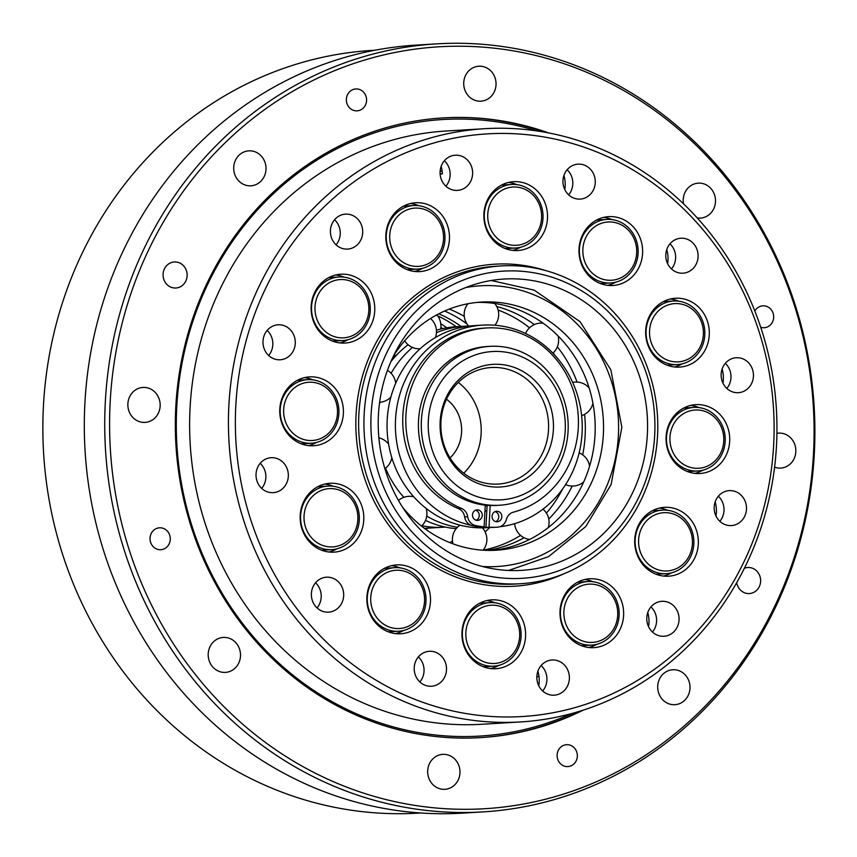 <?xml version="1.0" encoding="UTF-8"?>
<svg xmlns="http://www.w3.org/2000/svg" width="857" height="857" viewBox="0 0 857 857"><rect width="100%" height="100%" fill="white"/><g stroke="black" fill="none" stroke-linecap="round" stroke-linejoin="round"><path stroke-width="1.29" d="M440.123 171.282A257.357 237.464 -93.4 0 1 442.137 171.132A257.357 237.464 86.6 0 0 441.858 171.154M536.846 676.987A261.61 241.385 86.6 0 0 538.957 676.248M572.037 713.452A308.831 284.963 -93.4 0 1 445.201 735.874A308.831 284.963 -93.4 0 1 180.066 374.798A308.831 284.963 -93.4 0 1 537.125 130.96M442.715 117.934A310.427 286.431 -93.4 0 1 545.845 132.396M580.521 710.989A310.427 286.431 -93.4 0 1 479.866 737.663M583.285 710.11A310.427 286.431 -93.4 0 1 480.423 737.631A310.427 286.431 -93.4 0 1 445.629 737.427A310.427 286.431 -93.4 0 1 175.792 407.204A310.427 286.431 -93.4 0 1 443.283 117.891A310.427 286.431 -93.4 0 1 548.684 132.931M440.905 327.385A126.504 116.734 -93.4 0 1 442.598 328.617M441.987 328.756A126.033 116.284 86.6 0 0 440.862 327.931M438.72 313.833A126.504 116.734 -93.4 0 1 461.109 326.41M452.464 540.992A126.504 116.734 -93.4 0 1 449.839 542.62M436.202 315.172A126.504 116.734 -93.4 0 1 456.203 326.699A101.222 93.392 -93.4 0 0 436.427 330.234M440.744 323.678A126.504 116.734 -93.4 0 1 446.776 327.792M420.701 812.982L418.345 813.122A382.061 352.527 -93.4 0 1 375.516 812.865A382.061 352.527 -93.4 0 1 42.85 429.636A382.061 352.527 -93.4 0 1 372.624 50.37L374.991 50.22M466.969 323.86A130.007 119.959 86.6 0 0 444.644 311.005M449.272 309.088A130.007 119.959 -93.4 0 1 464.29 316.383M489.861 527.484A130.007 119.959 -93.4 0 1 485.148 531.886M439.695 811.654A384.718 354.98 86.6 0 0 482.834 811.911A384.718 354.98 86.6 0 0 814.15 406.647A384.718 354.98 86.6 0 0 436.791 43.857A384.718 354.98 86.6 0 0 104.725 425.768A384.718 354.98 86.6 0 0 439.695 811.654M441.901 808.472A381.654 352.152 -93.4 0 1 167.254 215.525A381.654 352.152 -93.4 0 1 776.399 259.296A381.654 352.152 -93.4 0 1 441.901 808.472M482.834 811.911L462.405 813.143A384.718 354.98 -93.4 0 1 419.277 812.875A384.718 354.98 -93.4 0 1 84.307 426.99A384.718 354.98 -93.4 0 1 416.373 45.089L436.791 43.857M427.686 770.679A17.515 16.154 -93.4 0 1 442.769 754.353A17.515 16.154 -93.4 0 1 459.952 770.872A17.515 16.154 -93.4 0 1 444.869 789.318A17.515 16.154 -93.4 0 1 427.686 770.679M213.586 641.732A17.515 16.154 -93.4 0 1 223.302 637.426A17.515 16.154 -93.4 0 1 240.485 653.945A17.515 16.154 -93.4 0 1 225.402 672.391A17.515 16.154 -93.4 0 1 209.451 661.518A17.515 16.154 -93.4 0 1 213.586 641.732M144.929 387.46A17.515 16.154 -93.4 0 1 160.173 405.018A17.515 16.154 -93.4 0 1 145.058 422.405A17.515 16.154 -93.4 0 1 127.886 405.886A17.515 16.154 -93.4 0 1 142.958 387.439A17.515 16.154 -93.4 0 1 144.929 387.46M261.91 156.788A17.515 16.154 -93.4 0 1 264.813 175.107A17.515 16.154 -93.4 0 1 250.897 185.798A17.515 16.154 -93.4 0 1 233.725 169.29A17.515 16.154 -93.4 0 1 248.809 150.843A17.515 16.154 -93.4 0 1 261.91 156.788M496.021 84.854A17.515 16.154 -93.4 0 1 480.927 101.18A17.515 16.154 -93.4 0 1 463.755 84.661A17.515 16.154 -93.4 0 1 478.838 66.214A17.515 16.154 -93.4 0 1 496.021 84.854M683.49 203.805A17.515 16.154 -93.4 0 1 698.305 183.141A17.515 16.154 -93.4 0 1 714.256 194.014A17.515 16.154 -93.4 0 1 710.11 213.8A17.515 16.154 -93.4 0 1 700.394 218.107A17.515 16.154 -93.4 0 1 697.255 217.957M776.924 433.331A17.515 16.154 -93.4 0 1 778.649 433.128A17.515 16.154 -93.4 0 1 795.821 449.646A17.515 16.154 -93.4 0 1 780.738 468.083A17.515 16.154 -93.4 0 1 778.777 468.072A17.515 16.154 -93.4 0 1 774.589 467.161M661.797 698.744A17.515 16.154 -93.4 0 1 658.894 680.426A17.515 16.154 -93.4 0 1 672.799 669.735A17.515 16.154 -93.4 0 1 689.981 686.243A17.515 16.154 -93.4 0 1 674.898 704.69A17.515 16.154 -93.4 0 1 661.797 698.744M744.379 568.277A13.048 12.041 -93.4 0 1 747.818 567.516A13.048 12.041 -93.4 0 1 760.62 581.4A13.048 12.041 -93.4 0 1 749.382 593.558A13.048 12.041 -93.4 0 1 736.741 582.642M187.126 275.858A13.048 12.041 -93.4 0 1 175.889 288.016A13.048 12.041 -93.4 0 1 163.087 274.133A13.048 12.041 -93.4 0 1 174.325 261.974A13.048 12.041 -93.4 0 1 187.126 275.858M557.125 754.91A10.97 10.123 -93.4 0 1 566.573 744.69A10.97 10.123 -93.4 0 1 577.329 755.038A10.97 10.123 -93.4 0 1 567.891 766.587A10.97 10.123 -93.4 0 1 557.125 754.91M160.72 527.816A10.97 10.123 -93.4 0 1 170.275 538.817A10.97 10.123 -93.4 0 1 160.805 549.701A10.97 10.123 -93.4 0 1 150.05 539.364A10.97 10.123 -93.4 0 1 159.488 527.805A10.97 10.123 -93.4 0 1 160.72 527.816M366.582 100.612A10.97 10.123 -93.4 0 1 357.133 110.842A10.97 10.123 -93.4 0 1 346.378 100.494A10.97 10.123 -93.4 0 1 355.816 88.946A10.97 10.123 -93.4 0 1 366.582 100.612M754.856 311.08A10.97 10.123 -93.4 0 1 762.901 305.831A10.97 10.123 -93.4 0 1 773.657 316.169A10.97 10.123 -93.4 0 1 764.208 327.728A10.97 10.123 -93.4 0 1 762.987 327.717A10.97 10.123 -93.4 0 1 760.716 327.267M440.112 173.907A254.711 235.022 -93.4 0 1 440.487 173.885L442.394 173.767M440.123 173.992L442.405 173.853A29.181 26.931 86.6 0 0 441.109 166.451M444.355 160.762A17.633 16.272 -93.4 0 1 448.425 166.365A17.633 16.272 -93.4 0 1 445.886 186.194M470.889 165.015A17.633 16.272 -93.4 0 1 457.402 190.404A17.633 16.272 -93.4 0 1 440.112 173.778A17.633 16.272 -93.4 0 1 455.292 155.203A17.633 16.272 -93.4 0 1 470.889 165.015M625.996 686.993A291.851 269.291 -93.4 0 1 235.793 405.864A291.851 269.291 -93.4 0 1 652.423 182.734A291.851 269.291 -93.4 0 1 625.996 686.993M538.582 685.375A17.633 16.272 -93.4 0 1 552.069 659.986A17.633 16.272 -93.4 0 1 569.369 676.612A17.633 16.272 -93.4 0 1 554.179 695.188A17.633 16.272 -93.4 0 1 538.582 685.375M416.845 659.022A17.515 16.154 -93.4 0 1 429.314 651.288A17.515 16.154 -93.4 0 1 446.486 667.796A17.515 16.154 -93.4 0 1 431.403 686.243A17.515 16.154 -93.4 0 1 416.395 677.437A17.515 16.154 -93.4 0 1 416.845 659.022M320.25 578.968A17.515 16.154 -93.4 0 1 326.474 577.2A17.515 16.154 -93.4 0 1 343.657 593.708A17.515 16.154 -93.4 0 1 328.574 612.155A17.515 16.154 -93.4 0 1 311.927 599.118A17.515 16.154 -93.4 0 1 320.25 578.968M273.094 457.713A17.515 16.154 -93.4 0 1 288.338 475.271A17.515 16.154 -93.4 0 1 273.222 492.657A17.515 16.154 -93.4 0 1 256.05 476.149A17.515 16.154 -93.4 0 1 271.133 457.702A17.515 16.154 -93.4 0 1 273.094 457.713M288.006 327.738A17.515 16.154 -93.4 0 1 294.765 346.914A17.515 16.154 -93.4 0 1 280.185 359.769A17.515 16.154 -93.4 0 1 263.013 343.25A17.515 16.154 -93.4 0 1 278.097 324.803A17.515 16.154 -93.4 0 1 288.006 327.738M360.99 223.881A17.515 16.154 -93.4 0 1 347.599 249.087A17.515 16.154 -93.4 0 1 330.427 232.579A17.515 16.154 -93.4 0 1 345.51 214.132A17.515 16.154 -93.4 0 1 360.99 223.881M592.626 191.368A17.515 16.154 -93.4 0 1 580.157 199.103A17.515 16.154 -93.4 0 1 562.985 182.595A17.515 16.154 -93.4 0 1 578.068 164.148A17.515 16.154 -93.4 0 1 593.076 172.953A17.515 16.154 -93.4 0 1 592.626 191.368M689.221 271.423A17.515 16.154 -93.4 0 1 682.997 273.19A17.515 16.154 -93.4 0 1 665.814 256.682A17.515 16.154 -93.4 0 1 680.897 238.235A17.515 16.154 -93.4 0 1 697.544 251.272A17.515 16.154 -93.4 0 1 689.221 271.423M736.377 392.677A17.515 16.154 -93.4 0 1 721.133 375.12A17.515 16.154 -93.4 0 1 736.249 357.733A17.515 16.154 -93.4 0 1 753.421 374.241A17.515 16.154 -93.4 0 1 738.348 392.688A17.515 16.154 -93.4 0 1 736.377 392.677M721.476 522.652A17.515 16.154 -93.4 0 1 714.706 503.477A17.515 16.154 -93.4 0 1 729.286 490.622A17.515 16.154 -93.4 0 1 746.458 507.14A17.515 16.154 -93.4 0 1 731.385 525.587A17.515 16.154 -93.4 0 1 721.476 522.652M648.492 626.51A17.515 16.154 -93.4 0 1 661.872 601.303A17.515 16.154 -93.4 0 1 679.044 617.811A17.515 16.154 -93.4 0 1 663.971 636.258A17.515 16.154 -93.4 0 1 648.492 626.51M461.998 631.995A34.494 31.827 -93.4 0 1 491.714 599.857A34.494 31.827 -93.4 0 1 525.545 632.38A34.494 31.827 -93.4 0 1 495.839 668.717A34.494 31.827 -93.4 0 1 461.998 631.995M372.045 580.146A34.494 31.827 -93.4 0 1 396.609 564.902A34.494 31.827 -93.4 0 1 430.439 597.425A34.494 31.827 -93.4 0 1 400.733 633.762A34.494 31.827 -93.4 0 1 371.167 616.408A34.494 31.827 -93.4 0 1 372.045 580.146M317.658 486.776A34.494 31.827 -93.4 0 1 329.924 483.284A34.494 31.827 -93.4 0 1 363.754 515.818A34.494 31.827 -93.4 0 1 334.048 552.144A34.494 31.827 -93.4 0 1 301.268 526.455A34.494 31.827 -93.4 0 1 317.658 486.776M313.394 376.909A34.494 31.827 -93.4 0 1 343.421 411.499A34.494 31.827 -93.4 0 1 313.651 445.747A34.494 31.827 -93.4 0 1 279.821 413.213A34.494 31.827 -93.4 0 1 309.527 376.887A34.494 31.827 -93.4 0 1 313.394 376.909M360.401 279.971A34.494 31.827 -93.4 0 1 373.727 317.743A34.494 31.827 -93.4 0 1 345.007 343.057A34.494 31.827 -93.4 0 1 311.177 310.534A34.494 31.827 -93.4 0 1 340.882 274.197A34.494 31.827 -93.4 0 1 360.401 279.971M446.079 221.952A34.494 31.827 -93.4 0 1 419.716 271.605A34.494 31.827 -93.4 0 1 385.886 239.082A34.494 31.827 -93.4 0 1 415.591 202.745A34.494 31.827 -93.4 0 1 446.079 221.952M547.484 218.396A34.494 31.827 -93.4 0 1 517.757 250.533A34.494 31.827 -93.4 0 1 483.926 218.01A34.494 31.827 -93.4 0 1 513.632 181.673A34.494 31.827 -93.4 0 1 547.484 218.396M637.426 270.244A34.494 31.827 -93.4 0 1 612.862 285.488A34.494 31.827 -93.4 0 1 579.032 252.965A34.494 31.827 -93.4 0 1 608.738 216.628A34.494 31.827 -93.4 0 1 638.304 233.982A34.494 31.827 -93.4 0 1 637.426 270.244M691.824 363.614A34.494 31.827 -93.4 0 1 679.547 367.107A34.494 31.827 -93.4 0 1 645.717 334.573A34.494 31.827 -93.4 0 1 675.423 298.247A34.494 31.827 -93.4 0 1 708.203 323.935A34.494 31.827 -93.4 0 1 691.824 363.614M696.088 473.482A34.494 31.827 -93.4 0 1 666.05 438.891A34.494 31.827 -93.4 0 1 695.82 404.643A34.494 31.827 -93.4 0 1 729.661 437.177A34.494 31.827 -93.4 0 1 699.955 473.503A34.494 31.827 -93.4 0 1 696.088 473.482M649.081 570.419A34.494 31.827 -93.4 0 1 635.744 532.647A34.494 31.827 -93.4 0 1 664.464 507.333A34.494 31.827 -93.4 0 1 698.294 539.856A34.494 31.827 -93.4 0 1 668.599 576.193A34.494 31.827 -93.4 0 1 649.081 570.419M563.392 628.438A34.494 31.827 -93.4 0 1 589.755 578.786A34.494 31.827 -93.4 0 1 623.585 611.309A34.494 31.827 -93.4 0 1 593.89 647.646A34.494 31.827 -93.4 0 1 563.392 628.438M577.007 567.623A159.188 146.89 86.6 0 0 652.627 384.482A159.188 146.89 86.6 0 0 501.334 265.916A159.188 146.89 86.6 0 0 364.236 433.621A159.188 146.89 86.6 0 0 520.392 583.735A159.188 146.89 86.6 0 0 577.007 567.623M576.847 562.738A153.885 141.994 -93.4 0 1 371.102 414.509A153.885 141.994 -93.4 0 1 590.773 296.865A153.885 141.994 -93.4 0 1 576.847 562.738M633.173 360.294A145.926 134.645 -93.4 0 1 521.634 570.366A145.926 134.645 -93.4 0 1 505.276 570.269A145.926 134.645 -93.4 0 1 378.216 423.904A145.926 134.645 -93.4 0 1 504.173 279.039A145.926 134.645 -93.4 0 1 633.173 360.294M626.156 691.867A297.154 274.186 86.6 0 0 767.326 350.01A297.154 274.186 86.6 0 0 484.912 128.689A297.154 274.186 86.6 0 0 229.001 441.719A297.154 274.186 86.6 0 0 520.478 721.948A297.154 274.186 86.6 0 0 626.156 691.867M520.478 721.948L481.677 724.272A297.154 274.186 -93.4 0 1 190.2 444.044A297.154 274.186 -93.4 0 1 446.111 131.014L484.912 128.689M538.753 685.718A29.181 26.931 86.6 0 0 537.885 671.235M648.578 626.713A29.181 26.931 86.6 0 0 647.742 612.616M715.991 516.032A29.181 26.931 86.6 0 0 715.156 501.945M722.965 383.143A29.181 26.931 86.6 0 0 722.119 369.046M667.614 263.645A29.181 26.931 86.6 0 0 666.767 249.548M564.774 189.558A29.181 26.931 86.6 0 0 563.927 175.46M541.131 665.546A17.633 16.272 -93.4 0 1 542.652 690.978M418.377 656.891A17.515 16.154 -93.4 0 1 419.876 681.979M315.547 582.803A17.515 16.154 -93.4 0 1 317.047 607.892M260.196 463.305A17.515 16.154 -93.4 0 1 261.696 488.394M267.159 330.416A17.515 16.154 -93.4 0 1 268.659 355.505M334.573 219.735A17.515 16.154 -93.4 0 1 338.526 225.23A17.515 16.154 -93.4 0 1 336.073 244.823M567.13 169.75A17.515 16.154 -93.4 0 1 570.173 192.707A17.515 16.154 -93.4 0 1 568.63 194.85M669.96 243.838A17.515 16.154 -93.4 0 1 671.47 268.927M725.311 363.336A17.515 16.154 -93.4 0 1 726.822 388.435M718.348 496.235A17.515 16.154 -93.4 0 1 719.848 521.324M650.934 606.906A17.515 16.154 -93.4 0 1 652.445 631.995M490.707 668.567A34.494 31.827 86.6 0 0 498.667 665.407M494.918 602.792A34.494 31.827 86.6 0 0 486.637 600.607M489.829 602.621A31.838 29.374 86.6 0 0 462.416 636.162A31.838 29.374 86.6 0 0 493.643 666.189A31.838 29.374 86.6 0 0 520.156 642.814A31.838 29.374 86.6 0 0 507.847 607.956A31.838 29.374 86.6 0 0 489.829 602.621L482.073 603.092A31.838 29.374 86.6 0 0 479.363 603.392M483.155 666.682A31.838 29.374 86.6 0 0 485.887 666.65L493.643 666.189M507.526 610.098A29.181 26.931 86.6 0 0 465.865 632.412A29.181 26.931 86.6 0 0 504.88 660.522A29.181 26.931 86.6 0 0 507.526 610.098M395.602 633.623A34.494 31.827 86.6 0 0 403.561 630.452M399.812 567.848A34.494 31.827 86.6 0 0 391.531 565.652M394.723 567.666A31.838 29.374 86.6 0 0 367.31 601.207A31.838 29.374 86.6 0 0 398.537 631.234A31.838 29.374 86.6 0 0 422.876 585.395A31.838 29.374 86.6 0 0 394.723 567.666L386.968 568.137A31.838 29.374 86.6 0 0 384.257 568.437M388.05 631.727A31.838 29.374 86.6 0 0 390.771 631.695L398.537 631.234M421.708 586.509A29.181 26.931 86.6 0 0 375.12 583.156A29.181 26.931 86.6 0 0 396.127 628.502A29.181 26.931 86.6 0 0 421.708 586.509M328.917 552.004A34.494 31.827 86.6 0 0 336.876 548.844M333.116 486.23A34.494 31.827 86.6 0 0 324.846 484.044M328.038 486.058A31.838 29.374 86.6 0 0 300.614 519.599A31.838 29.374 86.6 0 0 331.852 549.626A31.838 29.374 86.6 0 0 359.287 519.953A31.838 29.374 86.6 0 0 328.038 486.058L320.282 486.519A31.838 29.374 86.6 0 0 317.572 486.819M321.364 550.108A31.838 29.374 86.6 0 0 324.085 550.087L331.852 549.626M357.862 519.706A29.181 26.931 86.6 0 0 318.836 491.597A29.181 26.931 86.6 0 0 316.19 542.02A29.181 26.931 86.6 0 0 357.862 519.706M308.52 445.608A34.494 31.827 86.6 0 0 316.479 442.437M312.719 379.822A34.494 31.827 86.6 0 0 304.449 377.637M307.642 379.651A31.838 29.374 86.6 0 0 280.218 413.192A31.838 29.374 86.6 0 0 311.445 443.219A31.838 29.374 86.6 0 0 334.123 429.143A31.838 29.374 86.6 0 0 334.937 395.677A31.838 29.374 86.6 0 0 307.642 379.651L299.875 380.122A31.838 29.374 86.6 0 0 297.175 380.422M300.968 443.712A31.838 29.374 86.6 0 0 303.689 443.68L311.445 443.219M333.094 427.611A29.181 26.931 86.6 0 0 312.087 382.265A29.181 26.931 86.6 0 0 286.517 424.258A29.181 26.931 86.6 0 0 333.094 427.611M344.075 277.143A34.494 31.827 86.6 0 0 335.805 274.958M339.875 342.918A34.494 31.827 86.6 0 0 347.835 339.758M338.997 276.972A31.838 29.374 86.6 0 0 311.573 310.513A31.838 29.374 86.6 0 0 342.811 340.529A31.838 29.374 86.6 0 0 354.134 337.315A31.838 29.374 86.6 0 0 369.249 300.689A31.838 29.374 86.6 0 0 338.997 276.972L331.231 277.432A31.838 29.374 86.6 0 0 328.531 277.732M332.323 341.022A31.838 29.374 86.6 0 0 335.044 341L342.811 340.529M354.048 334.873A29.181 26.931 86.6 0 0 356.694 284.449A29.181 26.931 86.6 0 0 315.022 306.763A29.181 26.931 86.6 0 0 354.048 334.873M418.784 205.691A34.494 31.827 86.6 0 0 410.514 203.505M414.584 271.465A34.494 31.827 86.6 0 0 422.544 268.305M407.032 269.58A31.838 29.374 86.6 0 0 409.753 269.548L417.52 269.087A31.838 29.374 86.6 0 0 444.933 235.546A31.838 29.374 86.6 0 0 413.706 205.519A31.838 29.374 86.6 0 0 386.228 237.121A31.838 29.374 86.6 0 0 413.942 269.066A31.838 29.374 86.6 0 0 417.52 269.087M413.706 205.519L405.939 205.991A31.838 29.374 86.6 0 0 403.24 206.28M415.109 266.356A29.181 26.931 86.6 0 0 440.68 224.363A29.181 26.931 86.6 0 0 394.102 221.01A29.181 26.931 86.6 0 0 415.109 266.356M516.835 184.619A34.494 31.827 86.6 0 0 508.555 182.434M512.625 250.394A34.494 31.827 86.6 0 0 520.585 247.234M505.073 248.498A31.838 29.374 86.6 0 0 507.794 248.476L515.56 248.016A31.838 29.374 86.6 0 0 542.974 214.475A31.838 29.374 86.6 0 0 511.747 184.448A31.838 29.374 86.6 0 0 485.233 207.823A31.838 29.374 86.6 0 0 497.542 242.681A31.838 29.374 86.6 0 0 515.56 248.016M511.747 184.448L503.991 184.919A31.838 29.374 86.6 0 0 501.281 185.208M499.91 240.421A29.181 26.931 86.6 0 0 541.57 218.107A29.181 26.931 86.6 0 0 502.545 189.986A29.181 26.931 86.6 0 0 499.91 240.421M611.941 219.574A34.494 31.827 86.6 0 0 603.66 217.389M607.731 285.349A34.494 31.827 86.6 0 0 615.69 282.189M600.179 283.453A31.838 29.374 86.6 0 0 602.899 283.431L610.666 282.96A31.838 29.374 86.6 0 0 638.079 249.43A31.838 29.374 86.6 0 0 606.852 219.403A31.838 29.374 86.6 0 0 582.514 265.242A31.838 29.374 86.6 0 0 610.666 282.96M606.852 219.403L599.097 219.863A31.838 29.374 86.6 0 0 596.386 220.163M585.727 264.01A29.181 26.931 86.6 0 0 632.305 267.352A29.181 26.931 86.6 0 0 611.309 222.006A29.181 26.931 86.6 0 0 585.727 264.01M674.416 366.957A34.494 31.827 86.6 0 0 681.604 364.225A34.494 31.827 86.6 0 0 682.376 363.797M678.626 301.182A34.494 31.827 86.6 0 0 670.345 298.997M666.864 365.071A31.838 29.374 86.6 0 0 669.596 365.039L677.351 364.579A31.838 29.374 86.6 0 0 704.775 331.038A31.838 29.374 86.6 0 0 673.538 301.011A31.838 29.374 86.6 0 0 646.103 330.684A31.838 29.374 86.6 0 0 677.351 364.579M673.538 301.011L665.782 301.482A31.838 29.374 86.6 0 0 663.072 301.782M649.574 330.802A29.181 26.931 86.6 0 0 688.589 358.912A29.181 26.931 86.6 0 0 691.235 308.488A29.181 26.931 86.6 0 0 649.574 330.802M694.823 473.364A34.494 31.827 86.6 0 0 702.772 470.204M699.023 407.589A34.494 31.827 86.6 0 0 690.742 405.404M687.271 471.468A31.838 29.374 86.6 0 0 689.992 471.446L697.748 470.975A31.838 29.374 86.6 0 0 725.172 437.445A31.838 29.374 86.6 0 0 693.945 407.418A31.838 29.374 86.6 0 0 671.267 421.494A31.838 29.374 86.6 0 0 670.453 454.96A31.838 29.374 86.6 0 0 697.748 470.975M693.945 407.418L686.178 407.878A31.838 29.374 86.6 0 0 683.479 408.178M674.341 422.908A29.181 26.931 86.6 0 0 695.338 468.254A29.181 26.931 86.6 0 0 720.919 426.25A29.181 26.931 86.6 0 0 674.341 422.908M663.457 576.054A34.494 31.827 86.6 0 0 671.417 572.883M667.667 510.269A34.494 31.827 86.6 0 0 659.387 508.083M655.916 574.158A31.838 29.374 86.6 0 0 658.637 574.126L666.392 573.665A31.838 29.374 86.6 0 0 693.816 540.124A31.838 29.374 86.6 0 0 662.579 510.097A31.838 29.374 86.6 0 0 651.256 513.322A31.838 29.374 86.6 0 0 636.14 549.948A31.838 29.374 86.6 0 0 666.392 573.665M662.579 510.097L654.823 510.568A31.838 29.374 86.6 0 0 652.113 510.868M653.388 515.646A29.181 26.931 86.6 0 0 650.742 566.07A29.181 26.931 86.6 0 0 692.402 543.756A29.181 26.931 86.6 0 0 653.388 515.646M588.759 647.496A34.494 31.827 86.6 0 0 596.708 644.335M592.958 581.721A34.494 31.827 86.6 0 0 584.678 579.536M587.881 581.549A31.838 29.374 86.6 0 0 560.457 615.09A31.838 29.374 86.6 0 0 591.684 645.117A31.838 29.374 86.6 0 0 619.161 613.505A31.838 29.374 86.6 0 0 591.448 581.571A31.838 29.374 86.6 0 0 587.881 581.549L580.114 582.021A31.838 29.374 86.6 0 0 577.404 582.321M581.207 645.61A31.838 29.374 86.6 0 0 583.928 645.578L591.684 645.117M592.326 584.163A29.181 26.931 86.6 0 0 566.745 626.156A29.181 26.931 86.6 0 0 613.333 629.499A29.181 26.931 86.6 0 0 592.326 584.163M498.11 310.073A124.308 114.699 -93.4 0 1 529.54 327.792M553.183 352.902A124.308 114.699 -93.4 0 1 554.704 355.109M562.717 488.811A124.308 114.699 -93.4 0 1 546.402 513.097M520.553 535.379A124.308 114.699 -93.4 0 1 483.155 550.14M393.47 356.03A124.308 114.699 -93.4 0 1 481.366 302.071A124.308 114.699 -93.4 0 1 603.296 419.287A124.308 114.699 -93.4 0 1 496.246 550.226A124.308 114.699 -93.4 0 1 482.309 550.151A124.308 114.699 -93.4 0 1 402.533 507.162M477.21 302.403A124.308 114.699 -93.4 0 1 486.969 302.65A124.308 114.699 -93.4 0 1 553.054 331.177A124.308 114.699 -93.4 0 1 591.416 396.159A124.308 114.699 -93.4 0 1 587.399 472.796A124.308 114.699 -93.4 0 1 542.535 531.801A124.308 114.699 -93.4 0 1 492.068 550.398M496.739 306.517A124.308 114.699 -93.4 0 1 534.35 324.589M557.361 346.828A124.308 114.699 -93.4 0 1 577.082 382.061M584.592 414.338A124.308 114.699 -93.4 0 1 582.696 454.874M524.077 537.735A124.308 114.699 -93.4 0 1 487.119 550.387M572.187 486.048A124.308 114.699 -93.4 0 1 548.769 519.021M476.149 520.274A5.303 4.896 86.6 0 0 475.549 510.204M482.266 515.496A5.303 4.896 -93.4 0 1 472.496 515.443A5.303 4.896 -93.4 0 1 477.06 509.851A5.303 4.896 -93.4 0 1 482.266 515.496M489.968 346.346L487.108 346.517A79.594 73.445 86.6 0 0 418.409 424.204A79.594 73.445 86.6 0 0 485.266 505.148L484.13 526.851A101.34 93.509 -93.4 0 1 475.689 525.577A10.616 9.791 -93.4 0 1 467.708 516.739A10.616 9.791 86.6 0 0 461.516 508.437A93.531 86.3 -93.4 0 1 406.743 406.593A93.531 86.3 -93.4 0 1 486.519 327.974A93.531 86.3 -93.4 0 1 577.372 407.611A93.531 86.3 -93.4 0 1 513.386 512.165A10.616 9.791 86.6 0 0 506.369 519.513A10.616 9.791 -93.4 0 1 497.574 527.151A10.616 9.791 -93.4 0 1 497.531 527.151A101.34 93.509 -93.4 0 1 489.026 527.194L490.161 505.501A79.594 73.445 86.6 0 0 496.632 505.416L499.492 505.244A79.594 73.445 86.6 0 0 568.041 421.398A79.594 73.445 86.6 0 0 489.968 346.346A79.594 73.445 86.6 0 0 421.387 420.519A79.594 73.445 86.6 0 0 493.021 505.33A79.594 73.445 86.6 0 0 499.492 505.244M501.827 516.9A5.303 4.896 -93.4 0 1 492.057 516.846A5.303 4.896 -93.4 0 1 496.621 511.254A5.303 4.896 -93.4 0 1 501.827 516.9M495.71 521.677A5.303 4.896 86.6 0 0 495.11 511.618M484.13 526.851L481.066 527.034A101.34 93.509 -93.4 0 1 472.625 525.759A10.616 9.791 -93.4 0 1 471.114 525.32A10.616 9.791 -93.4 0 1 464.644 516.921A10.616 9.791 86.6 0 0 458.452 508.619A93.531 86.3 -93.4 0 1 403.679 406.775A93.531 86.3 -93.4 0 1 483.455 328.156L486.519 327.974M471.114 525.32A101.222 93.392 -93.4 0 1 395.57 418.827A101.222 93.392 -93.4 0 1 482.748 325.114A101.222 93.392 -93.4 0 1 581.849 417.937A101.222 93.392 -93.4 0 1 499.695 526.766M490.3 527.462L486.519 527.687A101.222 93.392 -93.4 0 1 475.174 527.623A101.222 93.392 -93.4 0 1 421.355 504.398A101.222 93.392 -93.4 0 1 390.117 451.478A101.222 93.392 -93.4 0 1 393.395 389.078A101.222 93.392 -93.4 0 1 429.925 341.022A101.222 93.392 -93.4 0 1 474.414 325.606L482.748 325.114M494.553 527.323A10.616 9.791 -93.4 0 1 494.51 527.334A101.34 93.509 -93.4 0 1 485.962 527.387L485.962 527.259A101.222 93.392 -93.4 0 1 483.519 527.119A101.222 93.392 -93.4 0 1 481.848 526.98M485.962 527.259L487.119 505.319M457.402 527.28A101.222 93.392 -93.4 0 1 426.743 516.128M403.84 497.328A101.222 93.392 -93.4 0 1 385.532 468.179M379.297 404.847A101.222 93.392 -93.4 0 1 379.844 402.276M391.103 373.277A101.222 93.392 -93.4 0 1 412.474 347.417M436.438 332.709A101.222 93.392 -93.4 0 1 464.548 326.206A101.222 93.392 -93.4 0 1 468.661 326.056M485.233 505.812A79.594 73.445 86.6 0 0 487.087 505.844L485.233 505.812M456.181 528.651A101.222 93.392 -93.4 0 1 425.522 520.392M390.846 361.761A101.222 93.392 -93.4 0 1 408.103 344.728M497.574 527.151L494.51 527.334A10.616 9.791 -93.4 0 1 494.468 527.334L497.531 527.151M485.962 527.387L489.026 527.194M485.266 505.148A79.594 73.445 86.6 0 0 487.708 505.362A79.594 73.445 86.6 0 0 490.161 505.501M428.318 420.755A74.291 68.549 -93.4 0 1 534.361 363.957A74.291 68.549 -93.4 0 1 527.633 492.314A74.291 68.549 -93.4 0 1 428.318 420.755M440.166 421.601A61.436 56.68 86.6 0 0 522.299 480.777A61.436 56.68 86.6 0 0 527.858 374.638A61.436 56.68 86.6 0 0 440.166 421.601M440.937 421.933A58.372 53.862 -93.4 0 1 491.243 367.524A58.372 53.862 -93.4 0 1 548.491 422.576A58.372 53.862 -93.4 0 1 498.228 484.066A58.372 53.862 -93.4 0 1 440.937 421.933M458.313 382.415A58.372 53.862 -93.4 0 1 463.755 473.214M450.032 457.906A37.14 34.269 86.6 0 0 446.518 399.255M428.511 528.105A102.026 94.141 -93.4 0 1 425.543 529.155M487.097 505.726A79.594 73.445 -93.4 0 1 485.244 505.651M392.774 357.487A86.225 79.562 -93.4 0 1 397.07 354.584M421.912 525.727A98.169 90.585 86.6 0 0 432.421 527.151A98.169 90.585 86.6 0 0 443.423 527.216A98.169 90.585 86.6 0 0 445.34 527.076M461.205 319.897A132.064 121.855 -93.4 0 1 467.247 324.267M545.813 270.619A161.32 148.839 86.6 0 0 356.158 434.103A161.32 148.839 86.6 0 0 563.981 573.762M520.392 583.735L515.078 584.056A159.188 146.89 -93.4 0 1 358.933 433.931A159.188 146.89 -93.4 0 1 496.032 266.238L501.334 265.916M465.737 287.577A140.623 129.75 -93.4 0 1 618.326 418.387A140.623 129.75 -93.4 0 1 482.448 566.488M464.644 516.921L467.708 516.739M472.625 525.759L475.689 525.577M484.966 510.879A84.907 78.341 86.6 0 0 486.819 510.976M458.452 508.619L461.516 508.437M508.544 570.462L548.501 556.654L585.717 526.594L611.095 484.601L621.861 427.289L610.848 369.817L580.007 321.632L534.2 290.148L491.168 280.507M464.548 326.206L456.203 326.699M424.451 528.351L443.423 527.216M459.963 525.159A17.247 17.247 0 0 0 452.967 543.82M483.112 550.205A17.247 17.247 0 0 0 482.405 527.837M514.65 523.659A17.247 17.247 0 0 0 529.626 539.439M548.266 527.601A17.247 17.247 0 0 0 542.974 509.165M565.588 484.591A17.247 17.247 0 0 0 583.692 481.955M589.584 466.187A17.247 17.247 0 0 0 579.15 452.882M581.635 415.645A17.247 17.247 0 0 0 592.948 403.336M589.123 387.889A17.247 17.247 0 0 0 572.658 382.404M543.07 323.175A17.247 17.247 0 0 0 525.545 333.502M552.883 353.18A17.247 17.247 0 0 0 558.046 335.912M467.922 303.742A17.247 17.247 0 0 0 468.736 326.142M494.896 325.242A17.247 17.247 0 0 0 494.746 303.496M404.665 340.797A17.247 17.247 0 0 0 420.112 348.778M435.399 337.54A17.247 17.247 0 0 0 430.514 318.515M379.619 402.297A17.247 17.247 0 0 0 390.835 397.166M395.677 383.261A17.247 17.247 0 0 0 387.45 370.32M384.879 468.661A17.247 17.247 0 0 0 391.842 457.756M388.607 444.151A17.247 17.247 0 0 0 378.89 437.831M421.526 526.102A17.247 17.247 0 0 0 426.154 508.415M413.76 496.803A17.247 17.247 0 0 0 398.473 500.456M440.734 329.056A18.95 18.95 0 0 0 437.831 315.912"/></g></svg>
